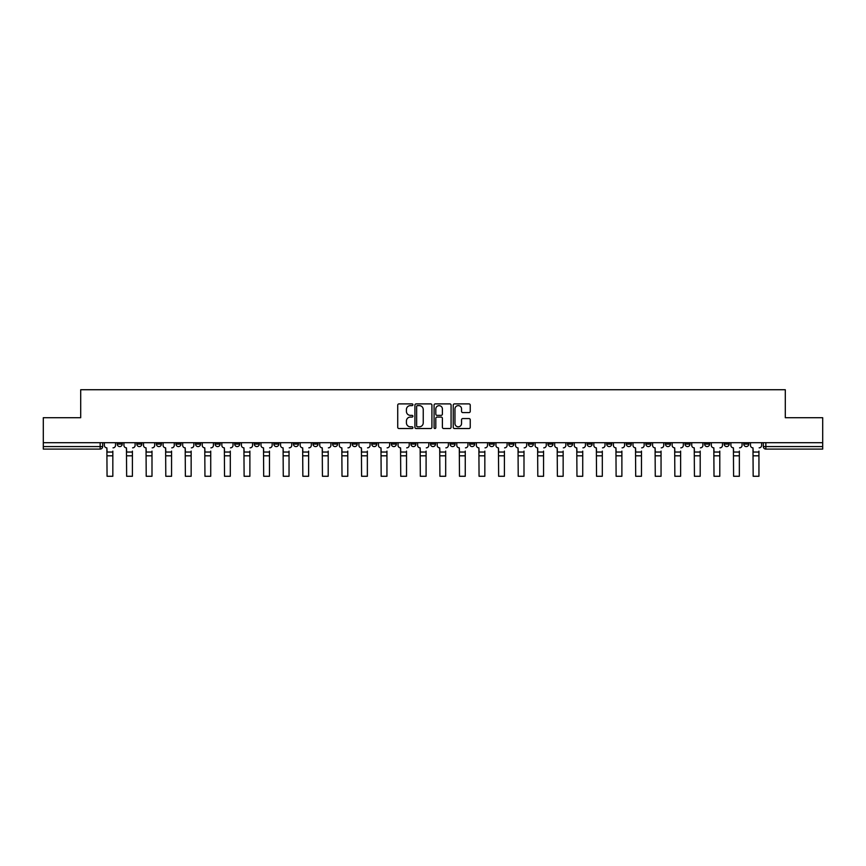 <?xml version="1.0" encoding="UTF-8"?>
<svg xmlns="http://www.w3.org/2000/svg" width="866" height="866" viewBox="0 0 866 866"><rect width="100%" height="100%" fill="white"/><g stroke="black" fill="none" stroke-linecap="round" stroke-linejoin="round"><path stroke-width="1.3" d="M412.92 404.758A0.866 0.866 0 0 0 412.054 403.892L398.966 403.892A1.234 1.234 0 0 0 397.732 405.126L397.732 427.306A1.234 1.234 0 0 0 398.966 428.529L412.054 428.529A0.866 0.866 0 0 0 412.92 427.674A0.866 0.866 0 0 0 412.054 426.808L410.365 426.808A3.94 3.94 0 0 1 406.425 422.868L406.425 421.017A3.94 3.94 0 0 1 410.365 417.076L412.054 417.076A0.866 0.866 0 0 0 412.92 416.21A0.866 0.866 0 0 0 412.054 415.355L410.365 415.355A3.94 3.94 0 0 1 406.425 411.404L406.425 409.564A3.94 3.94 0 0 1 410.365 405.624L412.054 405.624A0.866 0.866 0 0 0 412.92 404.758M645.863 442.699L645.863 444.074L650.886 444.074A2.511 2.511 0 0 1 648.374 446.585A2.511 2.511 0 0 1 645.863 444.074L645.863 442.699M626.28 442.699L626.28 444.074L631.303 444.074A2.511 2.511 0 0 1 628.792 446.585A2.511 2.511 0 0 1 626.28 444.074L626.28 442.699M508.807 442.699L508.807 444.074L513.83 444.074A2.511 2.511 0 0 1 511.319 446.585A2.511 2.511 0 0 1 508.807 444.074L508.807 442.699M489.225 442.699L489.225 444.074L494.248 444.074A2.511 2.511 0 0 1 491.736 446.585A2.511 2.511 0 0 1 489.225 444.074L489.225 442.699M469.653 442.699L469.653 444.074L474.665 444.074A2.511 2.511 0 0 1 472.154 446.585A2.511 2.511 0 0 1 469.653 444.074L469.653 442.699M430.489 442.699L430.489 444.074L435.511 444.074A2.511 2.511 0 0 1 433 446.585A2.511 2.511 0 0 1 430.489 444.074L430.489 442.699M391.335 444.074L391.335 442.699L391.335 444.074A2.511 2.511 0 0 0 393.846 446.585A2.511 2.511 0 0 1 391.335 444.074L396.347 444.074A2.511 2.511 0 0 1 393.846 446.585A2.511 2.511 0 0 0 396.347 444.074L396.347 442.699L396.347 444.074M371.752 444.074L371.752 442.699L371.752 444.074A2.511 2.511 0 0 0 374.264 446.585A2.511 2.511 0 0 1 371.752 444.074L376.775 444.074A2.511 2.511 0 0 1 374.264 446.585M352.17 444.074L352.17 442.699L352.17 444.074A2.511 2.511 0 0 0 354.681 446.585A2.511 2.511 0 0 1 352.17 444.074L357.193 444.074A2.511 2.511 0 0 1 354.681 446.585A2.511 2.511 0 0 0 357.193 444.074L357.193 442.699L357.193 444.074M332.598 442.699L332.598 444.074L337.61 444.074A2.511 2.511 0 0 1 335.11 446.585A2.511 2.511 0 0 1 332.598 444.074L332.598 442.699M313.016 442.699L313.016 444.074L318.038 444.074A2.511 2.511 0 0 1 315.527 446.585A2.511 2.511 0 0 1 313.016 444.074L313.016 442.699M293.433 442.699L293.433 444.074L298.456 444.074A2.511 2.511 0 0 1 295.945 446.585A2.511 2.511 0 0 1 293.433 444.074L293.433 442.699M273.862 444.074L273.862 442.699L273.862 444.074A2.511 2.511 0 0 0 276.362 446.585A2.511 2.511 0 0 1 273.862 444.074L278.874 444.074A2.511 2.511 0 0 1 276.362 446.585M234.697 444.074L234.697 442.699L234.697 444.074A2.511 2.511 0 0 0 237.208 446.585A2.511 2.511 0 0 1 234.697 444.074L239.72 444.074A2.511 2.511 0 0 1 237.208 446.585A2.511 2.511 0 0 0 239.72 444.074L239.72 442.699L239.72 444.074M215.114 444.074L215.114 442.699L215.114 444.074A2.511 2.511 0 0 0 217.626 446.585A2.511 2.511 0 0 1 215.114 444.074L220.137 444.074A2.511 2.511 0 0 1 217.626 446.585A2.511 2.511 0 0 0 220.137 444.074L220.137 442.699L220.137 444.074M195.543 444.074L195.543 442.699L195.543 444.074A2.511 2.511 0 0 0 198.054 446.585A2.511 2.511 0 0 1 195.543 444.074L200.566 444.074A2.511 2.511 0 0 1 198.054 446.585A2.511 2.511 0 0 0 200.566 444.074L200.566 442.699L200.566 444.074M175.96 444.074L175.96 442.699L175.96 444.074A2.511 2.511 0 0 0 178.472 446.585A2.511 2.511 0 0 1 175.96 444.074L180.983 444.074A2.511 2.511 0 0 1 178.472 446.585M156.378 442.699L156.378 444.074L161.401 444.074A2.511 2.511 0 0 1 158.889 446.585A2.511 2.511 0 0 1 156.378 444.074L156.378 442.699M136.806 444.074L136.806 442.699L136.806 444.074A2.511 2.511 0 0 0 139.318 446.585A2.511 2.511 0 0 1 136.806 444.074L141.818 444.074A2.511 2.511 0 0 1 139.318 446.585A2.511 2.511 0 0 0 141.818 444.074L141.818 442.699L141.818 444.074M469.004 412.584A1.234 1.234 0 0 0 470.238 411.35L470.238 405.126A1.234 1.234 0 0 0 469.004 403.892L454.466 403.892A1.234 1.234 0 0 0 453.232 405.126L453.232 427.306A1.234 1.234 0 0 0 454.466 428.529L469.004 428.529A1.234 1.234 0 0 0 470.238 427.306L470.238 419.783A1.234 1.234 0 0 0 469.004 418.559L462.78 418.559A1.234 1.234 0 0 0 461.546 419.783L461.546 423.517A3.291 3.291 0 0 1 458.255 426.808A3.291 3.291 0 0 1 454.964 423.517L454.964 408.914A3.291 3.291 0 0 1 458.255 405.624A3.291 3.291 0 0 1 461.546 408.914L461.546 411.35A1.234 1.234 0 0 0 462.78 412.584L469.004 412.584M43.3 442.699L43.3 417.715L80.7 417.715L80.7 389.732L785.3 389.732L785.3 417.715L822.7 417.715L822.7 442.699L43.3 442.699L43.3 446.585L102.664 446.585L102.664 442.699L102.664 446.585A2.511 2.511 0 0 1 100.153 449.097L43.3 449.097L43.3 446.585M431.918 405.126A1.234 1.234 0 0 0 430.694 403.892L416.156 403.892A1.234 1.234 0 0 0 414.922 405.126L414.922 427.306A1.234 1.234 0 0 0 416.156 428.529L430.694 428.529A1.234 1.234 0 0 0 431.918 427.306L431.918 405.126M435.306 403.892L449.844 403.892A1.234 1.234 0 0 1 451.078 405.126L451.078 427.306A1.234 1.234 0 0 1 449.844 428.529L443.63 428.529A1.234 1.234 0 0 1 442.396 427.306L442.396 418.31A1.234 1.234 0 0 0 441.162 417.076L437.038 417.076A1.234 1.234 0 0 0 435.804 418.31L435.804 427.674A0.866 0.866 0 0 1 434.938 428.529A0.866 0.866 0 0 1 434.082 427.674L434.082 405.126A1.234 1.234 0 0 1 435.306 403.892M763.336 442.699L763.336 446.585L822.7 446.585L822.7 449.097L765.847 449.097A2.511 2.511 0 0 1 763.336 446.585A2.511 2.511 0 0 0 765.847 449.097L765.847 442.699M822.7 442.699L822.7 446.585M748.776 442.699L748.776 444.074A2.511 2.511 0 0 1 746.265 446.585A2.511 2.511 0 0 1 743.753 444.074L748.776 444.074M743.753 442.699L743.753 444.074M729.194 442.699L729.194 444.074A2.511 2.511 0 0 1 726.682 446.585A2.511 2.511 0 0 1 724.182 444.074L729.194 444.074M724.182 442.699L724.182 444.074M709.622 442.699L709.622 444.074A2.511 2.511 0 0 1 707.111 446.585A2.511 2.511 0 0 1 704.599 444.074A2.511 2.511 0 0 0 707.111 446.585M704.599 442.699L704.599 444.074L709.622 444.074M690.04 442.699L690.04 444.074A2.511 2.511 0 0 1 687.528 446.585A2.511 2.511 0 0 1 685.017 444.074L690.04 444.074M685.017 442.699L685.017 444.074M670.457 442.699L670.457 444.074A2.511 2.511 0 0 1 667.946 446.585A2.511 2.511 0 0 1 665.434 444.074L670.457 444.074M665.434 442.699L665.434 444.074M650.886 442.699L650.886 444.074M631.303 442.699L631.303 444.074L631.303 442.699M611.721 442.699L611.721 444.074A2.511 2.511 0 0 1 609.209 446.585A2.511 2.511 0 0 1 606.698 444.074L611.721 444.074M606.698 442.699L606.698 444.074M592.138 442.699L592.138 444.074A2.511 2.511 0 0 1 589.638 446.585A2.511 2.511 0 0 1 587.126 444.074L592.138 444.074M587.126 442.699L587.126 444.074M572.567 442.699L572.567 444.074A2.511 2.511 0 0 1 570.055 446.585A2.511 2.511 0 0 1 567.544 444.074L572.567 444.074M567.544 442.699L567.544 444.074M552.984 442.699L552.984 444.074A2.511 2.511 0 0 1 550.473 446.585A2.511 2.511 0 0 1 547.962 444.074L552.984 444.074M547.962 442.699L547.962 444.074M533.402 442.699L533.402 444.074A2.511 2.511 0 0 1 530.89 446.585A2.511 2.511 0 0 1 528.39 444.074L533.402 444.074M528.39 442.699L528.39 444.074M513.83 442.699L513.83 444.074A2.511 2.511 0 0 1 511.319 446.585M494.248 442.699L494.248 444.074M474.665 444.074L474.665 442.699L474.665 444.074A2.511 2.511 0 0 1 472.154 446.585M455.094 442.699L455.094 444.074A2.511 2.511 0 0 1 452.582 446.585A2.511 2.511 0 0 1 450.071 444.074A2.511 2.511 0 0 0 452.582 446.585A2.511 2.511 0 0 0 455.094 444.074L450.071 444.074L450.071 442.699M435.511 444.074L435.511 442.699L435.511 444.074A2.511 2.511 0 0 1 433 446.585M415.929 442.699L415.929 444.074A2.511 2.511 0 0 1 413.418 446.585A2.511 2.511 0 0 1 410.906 444.074A2.511 2.511 0 0 0 413.418 446.585M410.906 442.699L410.906 444.074L415.929 444.074M376.775 442.699L376.775 444.074L376.775 442.699M337.61 444.074L337.61 442.699L337.61 444.074A2.511 2.511 0 0 1 335.11 446.585M318.038 444.074L318.038 442.699L318.038 444.074A2.511 2.511 0 0 1 315.527 446.585M298.456 444.074L298.456 442.699L298.456 444.074A2.511 2.511 0 0 1 295.945 446.585M278.874 442.699L278.874 444.074L278.874 442.699M259.302 444.074L259.302 442.699L259.302 444.074A2.511 2.511 0 0 1 256.791 446.585A2.511 2.511 0 0 1 254.279 444.074L259.302 444.074A2.511 2.511 0 0 1 256.791 446.585M254.279 442.699L254.279 444.074M180.983 442.699L180.983 444.074L180.983 442.699M161.401 444.074L161.401 442.699L161.401 444.074A2.511 2.511 0 0 1 158.889 446.585M122.247 444.074L122.247 442.699L122.247 444.074A2.511 2.511 0 0 1 119.735 446.585A2.511 2.511 0 0 1 117.224 444.074L122.247 444.074A2.511 2.511 0 0 1 119.735 446.585M117.224 442.699L117.224 444.074M100.153 442.699L100.153 449.097A2.511 2.511 0 0 0 102.664 446.585M417.509 405.624A0.866 0.866 0 0 0 416.643 406.479L416.643 425.942A0.866 0.866 0 0 0 417.509 426.808L419.296 426.808A3.94 3.94 0 0 0 423.236 422.868L423.236 409.564A3.94 3.94 0 0 0 419.296 405.624L417.509 405.624M442.396 408.979A3.291 3.291 0 0 0 439.094 405.678A3.291 3.291 0 0 0 435.804 408.979L435.804 414.121A1.234 1.234 0 0 0 437.038 415.355L441.162 415.355A1.234 1.234 0 0 0 442.396 414.121L442.396 408.979M112.829 455.808L107.059 455.808M104.364 445.33L104.364 442.699L104.364 445.33A2.511 2.511 0 0 0 106.864 447.841L107.059 451.099M106.864 447.841L107.059 476.268L112.829 476.268L112.829 451.099M115.524 445.33L115.524 442.699L115.524 445.33A2.511 2.511 0 0 1 113.024 447.841M112.829 476.268L107.059 476.268M132.411 455.808L126.642 455.808M123.935 445.33L123.935 442.699L123.935 445.33A2.511 2.511 0 0 0 126.447 447.841L126.642 451.099M126.447 447.841L126.642 476.268L132.411 476.268L132.411 451.099M135.107 445.33L135.107 442.699L135.107 445.33A2.511 2.511 0 0 1 132.595 447.841M151.994 455.808L146.213 455.808M143.518 445.33L143.518 442.699L143.518 445.33A2.511 2.511 0 0 0 146.029 447.841L146.213 451.099M146.029 447.841L146.213 476.268L151.994 476.268L151.994 451.099M154.689 445.33L154.689 442.699L154.689 445.33A2.511 2.511 0 0 1 152.178 447.841M132.411 476.268L126.642 476.268M151.994 476.268L146.213 476.268M171.565 455.808L165.796 455.808M163.1 445.33L163.1 442.699L163.1 445.33A2.511 2.511 0 0 0 165.612 447.841L165.796 451.099M165.612 447.841L165.796 476.268L171.565 476.268L171.565 451.099M174.272 445.33L174.272 442.699L174.272 445.33A2.511 2.511 0 0 1 171.76 447.841M191.148 455.808L185.378 455.808M182.672 445.33L182.672 442.699L182.672 445.33A2.511 2.511 0 0 0 185.183 447.841L185.378 451.099M185.183 447.841L185.378 476.268L191.148 476.268L191.148 451.099M193.843 445.33L193.843 442.699L193.843 445.33A2.511 2.511 0 0 1 191.332 447.841M210.73 455.808L204.95 455.808M202.254 445.33L202.254 442.699L202.254 445.33A2.511 2.511 0 0 0 204.766 447.841L204.95 451.099M204.766 447.841L204.95 476.268L210.73 476.268L210.73 451.099M213.426 445.33L213.426 442.699L213.426 445.33A2.511 2.511 0 0 1 210.914 447.841M171.565 476.268L165.796 476.268M191.148 476.268L185.378 476.268M210.73 476.268L204.95 476.268M230.302 455.808L224.532 455.808M221.837 445.33L221.837 442.699L221.837 445.33A2.511 2.511 0 0 0 224.348 447.841L224.532 451.099M224.348 447.841L224.532 476.268L230.302 476.268L230.302 451.099M233.008 445.33L233.008 442.699L233.008 445.33A2.511 2.511 0 0 1 230.497 447.841M230.302 476.268L224.532 476.268M249.884 455.808L244.115 455.808M241.408 445.33L241.408 442.699L241.408 445.33A2.511 2.511 0 0 0 243.92 447.841L244.115 451.099M243.92 447.841L244.115 476.268L249.884 476.268L249.884 451.099M252.58 445.33L252.58 442.699L252.58 445.33A2.511 2.511 0 0 1 250.068 447.841M249.884 476.268L244.115 476.268M269.467 455.808L263.686 455.808M260.991 445.33L260.991 442.699L260.991 445.33A2.511 2.511 0 0 0 263.502 447.841L263.686 451.099M263.502 447.841L263.686 476.268L269.467 476.268L269.467 451.099M272.162 445.33L272.162 442.699L272.162 445.33A2.511 2.511 0 0 1 269.651 447.841M269.467 476.268L263.686 476.268M289.038 455.808L283.269 455.808M280.573 445.33L280.573 442.699L280.573 445.33A2.511 2.511 0 0 0 283.085 447.841L283.269 451.099M283.085 447.841L283.269 476.268L289.038 476.268L289.038 451.099M291.745 445.33L291.745 442.699L291.745 445.33A2.511 2.511 0 0 1 289.233 447.841M289.038 476.268L283.269 476.268M308.621 455.808L302.851 455.808M300.156 445.33L300.156 442.699L300.156 445.33A2.511 2.511 0 0 0 302.656 447.841L302.851 451.099M302.656 447.841L302.851 476.268L308.621 476.268L308.621 451.099M311.316 445.33L311.316 442.699L311.316 445.33A2.511 2.511 0 0 1 308.816 447.841M308.621 476.268L302.851 476.268M328.203 455.808L322.433 455.808M319.727 445.33L319.727 442.699L319.727 445.33A2.511 2.511 0 0 0 322.239 447.841L322.433 451.099M322.239 447.841L322.433 476.268L328.203 476.268L328.203 451.099M330.899 445.33L330.899 442.699L330.899 445.33A2.511 2.511 0 0 1 328.387 447.841M328.203 476.268L322.433 476.268M347.786 455.808L342.005 455.808M339.31 445.33L339.31 442.699L339.31 445.33A2.511 2.511 0 0 0 341.821 447.841L342.005 451.099M341.821 447.841L342.005 476.268L347.786 476.268L347.786 451.099M350.481 445.33L350.481 442.699L350.481 445.33A2.511 2.511 0 0 1 347.97 447.841M347.786 476.268L342.005 476.268M367.357 455.808L361.587 455.808M358.892 445.33L358.892 442.699L358.892 445.33A2.511 2.511 0 0 0 361.403 447.841L361.587 451.099M361.403 447.841L361.587 476.268L367.357 476.268L367.357 451.099M370.063 445.33L370.063 442.699L370.063 445.33A2.511 2.511 0 0 1 367.552 447.841M367.357 476.268L361.587 476.268M386.94 455.808L381.17 455.808M378.464 445.33L378.464 442.699L378.464 445.33A2.511 2.511 0 0 0 380.975 447.841L381.17 451.099M380.975 447.841L381.17 476.268L386.94 476.268L386.94 451.099M389.635 445.33L389.635 442.699L389.635 445.33A2.511 2.511 0 0 1 387.124 447.841M386.94 476.268L381.17 476.268M406.522 455.808L400.741 455.808M398.046 445.33L398.046 442.699L398.046 445.33A2.511 2.511 0 0 0 400.557 447.841L400.741 451.099M400.557 447.841L400.741 476.268L406.522 476.268L406.522 451.099M409.217 445.33L409.217 442.699L409.217 445.33A2.511 2.511 0 0 1 406.706 447.841M406.522 476.268L400.741 476.268M426.094 455.808L420.324 455.808M417.629 445.33L417.629 442.699L417.629 445.33A2.511 2.511 0 0 0 420.14 447.841L420.324 451.099M420.14 447.841L420.324 476.268L426.094 476.268L426.094 451.099M428.8 445.33L428.8 442.699L428.8 445.33A2.511 2.511 0 0 1 426.288 447.841M426.094 476.268L420.324 476.268M445.676 455.808L439.906 455.808M437.2 445.33L437.2 442.699L437.2 445.33A2.511 2.511 0 0 0 439.712 447.841L439.906 451.099M439.712 447.841L439.906 476.268L445.676 476.268L445.676 451.099M448.371 445.33L448.371 442.699L448.371 445.33A2.511 2.511 0 0 1 445.86 447.841M445.676 476.268L439.906 476.268M465.259 455.808L459.478 455.808M456.783 445.33L456.783 442.699L456.783 445.33A2.511 2.511 0 0 0 459.294 447.841L459.478 451.099M459.294 447.841L459.478 476.268L465.259 476.268L465.259 451.099M467.954 445.33L467.954 442.699L467.954 445.33A2.511 2.511 0 0 1 465.443 447.841M465.259 476.268L459.478 476.268M484.83 455.808L479.06 455.808M476.365 445.33L476.365 442.699L476.365 445.33A2.511 2.511 0 0 0 478.876 447.841L479.06 451.099M478.876 447.841L479.06 476.268L484.83 476.268L484.83 451.099M487.536 445.33L487.536 442.699L487.536 445.33A2.511 2.511 0 0 1 485.025 447.841M484.83 476.268L479.06 476.268M504.413 455.808L498.643 455.808M495.937 445.33L495.937 442.699L495.937 445.33A2.511 2.511 0 0 0 498.448 447.841L498.643 451.099M498.448 447.841L498.643 476.268L504.413 476.268L504.413 451.099M507.108 445.33L507.108 442.699L507.108 445.33A2.511 2.511 0 0 1 504.597 447.841M504.413 476.268L498.643 476.268M523.995 455.808L518.214 455.808M515.519 445.33L515.519 442.699L515.519 445.33A2.511 2.511 0 0 0 518.03 447.841L518.214 451.099M518.03 447.841L518.214 476.268L523.995 476.268L523.995 451.099M526.69 445.33L526.69 442.699L526.69 445.33A2.511 2.511 0 0 1 524.179 447.841M523.995 476.268L518.214 476.268M543.567 455.808L537.797 455.808M535.101 445.33L535.101 442.699L535.101 445.33A2.511 2.511 0 0 0 537.613 447.841L537.797 451.099M537.613 447.841L537.797 476.268L543.567 476.268L543.567 451.099M546.273 445.33L546.273 442.699L546.273 445.33A2.511 2.511 0 0 1 543.761 447.841M543.567 476.268L537.797 476.268M563.149 455.808L557.379 455.808M554.684 445.33L554.684 442.699L554.684 445.33A2.511 2.511 0 0 0 557.184 447.841L557.379 451.099M557.184 447.841L557.379 476.268L563.149 476.268L563.149 451.099M565.844 445.33L565.844 442.699L565.844 445.33A2.511 2.511 0 0 1 563.344 447.841M563.149 476.268L557.379 476.268M582.731 455.808L576.962 455.808M574.255 445.33L574.255 442.699L574.255 445.33A2.511 2.511 0 0 0 576.767 447.841L576.962 451.099M576.767 447.841L576.962 476.268L582.731 476.268L582.731 451.099M585.427 445.33L585.427 442.699L585.427 445.33A2.511 2.511 0 0 1 582.915 447.841M582.731 476.268L576.962 476.268M602.314 455.808L596.533 455.808M593.838 445.33L593.838 442.699L593.838 445.33A2.511 2.511 0 0 0 596.349 447.841L596.533 451.099M596.349 447.841L596.533 476.268L602.314 476.268L602.314 451.099M605.009 445.33L605.009 442.699L605.009 445.33A2.511 2.511 0 0 1 602.498 447.841M602.314 476.268L596.533 476.268M621.885 455.808L616.116 455.808M613.42 445.33L613.42 442.699L613.42 445.33A2.511 2.511 0 0 0 615.932 447.841L616.116 451.099M615.932 447.841L616.116 476.268L621.885 476.268L621.885 451.099M624.592 445.33L624.592 442.699L624.592 445.33A2.511 2.511 0 0 1 622.08 447.841M621.885 476.268L616.116 476.268M641.468 455.808L635.698 455.808M632.992 445.33L632.992 442.699L632.992 445.33A2.511 2.511 0 0 0 635.503 447.841L635.698 451.099M635.503 447.841L635.698 476.268L641.468 476.268L641.468 451.099M644.163 445.33L644.163 442.699L644.163 445.33A2.511 2.511 0 0 1 641.652 447.841M641.468 476.268L635.698 476.268M661.05 455.808L655.27 455.808M652.574 445.33L652.574 442.699L652.574 445.33A2.511 2.511 0 0 0 655.086 447.841L655.27 451.099M655.086 447.841L655.27 476.268L661.05 476.268L661.05 451.099M663.746 445.33L663.746 442.699L663.746 445.33A2.511 2.511 0 0 1 661.234 447.841M661.05 476.268L655.27 476.268M680.622 455.808L674.852 455.808M672.157 445.33L672.157 442.699L672.157 445.33A2.511 2.511 0 0 0 674.668 447.841L674.852 451.099M674.668 447.841L674.852 476.268L680.622 476.268L680.622 451.099M683.328 445.33L683.328 442.699L683.328 445.33A2.511 2.511 0 0 1 680.817 447.841M680.622 476.268L674.852 476.268M700.204 455.808L694.435 455.808M691.728 445.33L691.728 442.699L691.728 445.33A2.511 2.511 0 0 0 694.24 447.841L694.435 451.099M694.24 447.841L694.435 476.268L700.204 476.268L700.204 451.099M702.9 445.33L702.9 442.699L702.9 445.33A2.511 2.511 0 0 1 700.388 447.841M700.204 476.268L694.435 476.268M719.787 455.808L714.006 455.808M711.311 445.33L711.311 442.699L711.311 445.33A2.511 2.511 0 0 0 713.822 447.841L714.006 451.099M713.822 447.841L714.006 476.268L719.787 476.268L719.787 451.099M722.482 445.33L722.482 442.699L722.482 445.33A2.511 2.511 0 0 1 719.971 447.841M719.787 476.268L714.006 476.268M739.358 455.808L733.589 455.808M730.893 445.33L730.893 442.699L730.893 445.33A2.511 2.511 0 0 0 733.405 447.841L733.589 451.099M733.405 447.841L733.589 476.268L739.358 476.268L739.358 451.099M742.065 445.33L742.065 442.699L742.065 445.33A2.511 2.511 0 0 1 739.553 447.841M739.358 476.268L733.589 476.268M758.941 455.808L753.171 455.808M750.476 445.33L750.476 442.699L750.476 445.33A2.511 2.511 0 0 0 752.976 447.841L753.171 451.099M752.976 447.841L753.171 476.268L758.941 476.268L758.941 451.099M761.636 445.33L761.636 442.699L761.636 445.33A2.511 2.511 0 0 1 759.136 447.841M758.941 476.268L753.171 476.268M112.829 452.041L107.059 452.041M132.411 452.041L126.642 452.041M151.994 452.041L146.213 452.041M171.565 452.041L165.796 452.041M191.148 452.041L185.378 452.041M210.73 452.041L204.95 452.041M230.302 452.041L224.532 452.041M249.884 452.041L244.115 452.041M269.467 452.041L263.686 452.041M289.038 452.041L283.269 452.041M308.621 452.041L302.851 452.041M328.203 452.041L322.433 452.041M347.786 452.041L342.005 452.041M367.357 452.041L361.587 452.041M386.94 452.041L381.17 452.041M406.522 452.041L400.741 452.041M426.094 452.041L420.324 452.041M445.676 452.041L439.906 452.041M465.259 452.041L459.478 452.041M484.83 452.041L479.06 452.041M504.413 452.041L498.643 452.041M523.995 452.041L518.214 452.041M543.567 452.041L537.797 452.041M563.149 452.041L557.379 452.041M582.731 452.041L576.962 452.041M602.314 452.041L596.533 452.041M621.885 452.041L616.116 452.041M641.468 452.041L635.698 452.041M661.05 452.041L655.27 452.041M680.622 452.041L674.852 452.041M700.204 452.041L694.435 452.041M719.787 452.041L714.006 452.041M739.358 452.041L733.589 452.041M758.941 452.041L753.171 452.041"/></g></svg>
